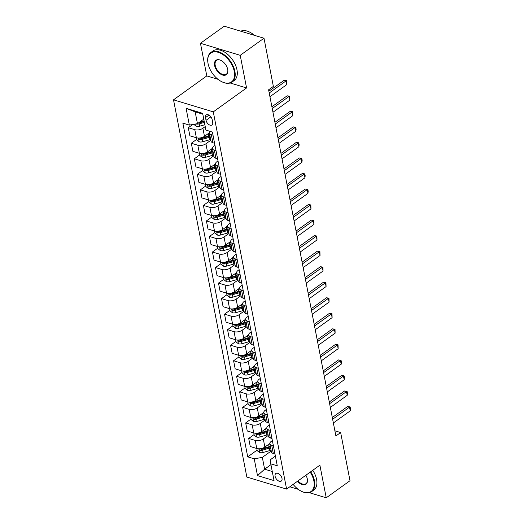 <?xml version="1.0" encoding="UTF-8"?>
<svg xmlns="http://www.w3.org/2000/svg" width="524" height="524" viewBox="0 0 524 524"><rect width="100%" height="100%" fill="white"/><g stroke="black" fill="none" stroke-linecap="round" stroke-linejoin="round"><path stroke-width="0.79" d="M281.991 478.333A4.657 2.764 -125.7 0 0 279.371 474.181A4.657 2.764 -125.7 0 0 275.834 473.513A4.657 2.764 -125.7 0 0 275.113 476.257A4.657 2.764 -125.7 0 0 277.733 480.41A4.657 2.764 -125.7 0 0 281.27 481.078A4.657 2.764 -125.7 0 0 281.991 478.333M173.516 99.829L246.843 477.056L286.608 489.095L213.281 111.867L173.516 99.829L206.797 75.915L217.964 79.294M230.174 82.989L246.568 87.947L240.221 55.321L200.456 43.282L206.797 75.915M200.456 43.282L224.233 26.2L263.998 38.232L240.221 55.321M263.998 38.232L273.358 86.401L268.602 89.814L335.891 435.968L340.646 432.549L334.888 430.807M205.493 117.579L206.024 120.317A4.513 2.679 -125.7 0 0 208.565 124.339A4.513 2.679 -125.7 0 0 211.991 124.987A4.513 2.679 -125.7 0 0 212.685 122.328L212.154 119.596A4.513 2.679 -125.7 0 0 209.62 115.575A4.513 2.679 -125.7 0 0 206.194 114.926A4.513 2.679 -125.7 0 0 205.493 117.579L208.932 115.11M202.808 114.167L195.164 111.854L197.456 123.664L189.354 125.098L182.85 123.127L247.721 456.849L257.114 450.103M189.354 125.098L186.092 108.317L202.644 113.322L205.906 130.103L212.403 132.074L277.275 465.797L270.777 463.832L274.032 480.606L257.487 475.602L254.225 458.821L247.721 456.849M309.271 492.665L326.236 497.8L350.006 480.718L340.646 432.549M289.824 486.783L298.208 489.318M326.236 497.8L319.889 465.174L286.608 489.095M246.568 87.947L213.281 111.867M270.777 463.832L270.279 459.797L275.395 456.116M273.417 445.924L271.746 445.42A5.823 2.869 169 0 1 269.84 443.802A5.823 2.869 169 0 1 271.255 441.385L272.375 440.579M270.391 430.387L268.727 429.883A5.823 2.869 169 0 1 266.814 428.265A5.823 2.869 169 0 1 268.229 425.848L269.356 425.043M267.371 414.851L265.707 414.346A5.823 2.869 169 0 1 263.795 412.729A5.823 2.869 169 0 1 265.209 410.312L266.336 409.506M264.351 399.314L262.688 398.81A5.823 2.869 169 0 1 260.775 397.192A5.823 2.869 169 0 1 262.19 394.775L263.317 393.969M261.332 383.778L259.668 383.273A5.823 2.869 169 0 1 257.756 381.655A5.823 2.869 169 0 1 259.17 379.238L260.297 378.433M258.312 368.241L256.649 367.737A5.823 2.869 169 0 1 254.736 366.119A5.823 2.869 169 0 1 256.151 363.702L257.277 362.896M255.293 352.704L253.629 352.2A5.823 2.869 169 0 1 251.717 350.582A5.823 2.869 169 0 1 253.131 348.165L254.258 347.36M252.273 337.168L250.61 336.663A5.823 2.869 169 0 1 248.697 335.046A5.823 2.869 169 0 1 250.112 332.629L251.232 331.823M249.254 321.631L247.59 321.127A5.823 2.869 169 0 1 245.677 319.509A5.823 2.869 169 0 1 247.092 317.092L248.212 316.286M246.234 306.095L244.57 305.59A5.823 2.869 169 0 1 242.658 303.972A5.823 2.869 169 0 1 244.073 301.555L245.193 300.75M243.215 290.558L241.551 290.054A5.823 2.869 169 0 1 239.638 288.436A5.823 2.869 169 0 1 241.053 286.019L242.173 285.213M240.195 275.021L238.525 274.517A5.823 2.869 169 0 1 236.619 272.899A5.823 2.869 169 0 1 238.034 270.482L239.154 269.677M237.176 259.485L235.505 258.98A5.823 2.869 169 0 1 233.599 257.363A5.823 2.869 169 0 1 235.014 254.946L236.134 254.14M234.156 243.948L232.486 243.444A5.823 2.869 169 0 1 230.58 241.826A5.823 2.869 169 0 1 231.994 239.416L233.114 238.603M231.136 228.412L229.466 227.914A5.823 2.869 169 0 1 227.56 226.289A5.823 2.869 169 0 1 228.975 223.879L230.095 223.067M228.117 212.875L226.447 212.377A5.823 2.869 169 0 1 224.541 210.753A5.823 2.869 169 0 1 225.955 208.342L227.075 207.53M225.091 197.345L223.427 196.841A5.823 2.869 169 0 1 221.514 195.216A5.823 2.869 169 0 1 222.929 192.806L224.056 191.994M222.071 181.808L220.407 181.304A5.823 2.869 169 0 1 218.495 179.68A5.823 2.869 169 0 1 219.91 177.269L221.036 176.457M219.052 166.272L217.388 165.767A5.823 2.869 169 0 1 215.475 164.143A5.823 2.869 169 0 1 216.89 161.733L218.017 160.92M216.032 150.735L214.368 150.231A5.823 2.869 169 0 1 212.456 148.606A5.823 2.869 169 0 1 213.871 146.196L214.997 145.384M270.934 464.657L264.62 469.196L272.264 471.508M203.771 119.125L197.456 123.664M205.218 126.585L202.899 128.249A5.823 2.869 169 0 1 194.797 129.683L188.293 127.712L192.78 124.489M209.41 132.775L204.471 136.332A5.823 2.869 169 0 1 196.369 137.76L189.865 135.795L188.293 127.712M210.831 140.255L205.919 143.786A5.823 2.869 169 0 1 197.817 145.22L191.312 143.249L196.716 139.371M212.43 148.312L207.491 151.868A5.823 2.869 169 0 1 199.389 153.296L192.884 151.331L191.312 143.249M213.851 155.792L208.938 159.322A5.823 2.869 169 0 1 200.836 160.757L194.332 158.785L199.736 154.907M215.449 163.848L210.51 167.405A5.823 2.869 169 0 1 202.408 168.833L195.904 166.868L194.332 158.785M216.877 171.328L211.958 174.859A5.823 2.869 169 0 1 203.856 176.293L197.352 174.322L202.755 170.444M218.469 179.385L213.53 182.942A5.823 2.869 169 0 1 205.428 184.369L198.923 182.404L197.352 174.322M219.897 186.865L214.978 190.395A5.823 2.869 169 0 1 206.875 191.83L200.378 189.858L205.775 185.981M221.488 194.921L216.55 198.478A5.823 2.869 169 0 1 208.447 199.906L201.943 197.941L200.378 189.858M222.916 202.402L217.997 205.932A5.823 2.869 169 0 1 209.895 207.366L203.397 205.395L208.794 201.517M224.514 210.458L219.569 214.015A5.823 2.869 169 0 1 211.467 215.443L204.963 213.478L203.397 205.395M225.936 217.938L221.017 221.469A5.823 2.869 169 0 1 212.914 222.903L206.417 220.932L211.814 217.054M227.534 225.995L222.589 229.545A5.823 2.869 169 0 1 214.486 230.979L207.982 229.014L206.417 220.932M228.955 233.475L224.036 237.005A5.823 2.869 169 0 1 215.934 238.44L209.436 236.468L214.833 232.591M230.553 241.531L225.608 245.081A5.823 2.869 169 0 1 217.506 246.516L211.002 244.551L209.436 236.468M231.975 249.011L227.062 252.542A5.823 2.869 169 0 1 218.953 253.976L212.456 252.005L217.853 248.127M233.573 257.068L228.628 260.618A5.823 2.869 169 0 1 220.525 262.052L214.028 260.087L212.456 252.005M234.994 264.548L230.082 268.078A5.823 2.869 169 0 1 221.98 269.513L215.475 267.541L220.873 263.664M236.593 272.604L231.647 276.155A5.823 2.869 169 0 1 223.545 277.589L217.047 275.624L215.475 267.541M238.014 280.085L233.101 283.615A5.823 2.869 169 0 1 224.999 285.049L218.495 283.078L223.899 279.2M239.612 288.141L234.667 291.691A5.823 2.869 169 0 1 226.564 293.126L220.067 291.161L218.495 283.078M241.033 295.621L236.121 299.152A5.823 2.869 169 0 1 228.019 300.586L221.514 298.615L226.918 294.737M242.632 303.678L237.686 307.228A5.823 2.869 169 0 1 229.584 308.662L223.086 306.697L221.514 298.615M244.053 311.158L239.141 314.688A5.823 2.869 169 0 1 231.038 316.123L224.534 314.151L229.938 310.274M245.651 319.214L240.713 322.764A5.823 2.869 169 0 1 232.61 324.199L226.106 322.234L224.534 314.151M247.073 326.694L242.16 330.225A5.823 2.869 169 0 1 234.058 331.659L227.554 329.688L232.957 325.81M248.671 334.751L243.732 338.301A5.823 2.869 169 0 1 235.63 339.735L229.126 337.77L227.554 329.688M250.092 342.231L245.18 345.761A5.823 2.869 169 0 1 237.077 347.196L230.573 345.224L235.977 341.347M251.69 350.287L246.752 353.838A5.823 2.869 169 0 1 238.649 355.272L232.145 353.307L230.573 345.224M253.112 357.768L248.199 361.298A5.823 2.869 169 0 1 240.097 362.732L233.593 360.761L238.996 356.883M254.71 365.824L249.771 369.374A5.823 2.869 169 0 1 241.669 370.809L235.165 368.844L233.593 360.761M256.131 373.304L251.219 376.835A5.823 2.869 169 0 1 243.116 378.269L236.612 376.298L242.016 372.42M257.729 381.361L252.791 384.911A5.823 2.869 169 0 1 244.688 386.345L238.184 384.38L236.612 376.298M259.157 388.841L254.238 392.371A5.823 2.869 169 0 1 246.136 393.806L239.632 391.834L245.036 387.957M260.749 396.897L255.81 400.447A5.823 2.869 169 0 1 247.708 401.882L241.204 399.917L239.632 391.834M262.177 404.377L257.258 407.908A5.823 2.869 169 0 1 249.155 409.342L242.651 407.371L248.055 403.493M263.769 412.434L258.83 415.984A5.823 2.869 169 0 1 250.727 417.418L244.223 415.453L242.651 407.371M265.196 419.914L260.277 423.444A5.823 2.869 169 0 1 252.175 424.879L245.677 422.907L251.075 419.03M266.788 427.97L261.849 431.521A5.823 2.869 169 0 1 253.747 432.955L247.243 430.99L245.677 422.907M268.216 435.451L263.297 438.981A5.823 2.869 169 0 1 255.195 440.415L248.697 438.444L254.094 434.566M269.814 443.507L264.869 447.057A5.823 2.869 169 0 1 256.767 448.492L250.262 446.527L248.697 438.444M271.236 450.987L262.327 457.387L264.62 469.196L257.487 475.602M213.013 135.199L211.349 134.694A5.823 2.869 169 0 1 209.436 133.07A5.823 2.869 169 0 1 210.059 131.36M214.585 143.275L212.921 142.77A5.823 2.869 169 0 1 211.008 141.146L209.436 133.07M217.604 158.811L215.94 158.307A5.823 2.869 169 0 1 214.028 156.683L212.456 148.606M220.624 174.348L218.96 173.844A5.823 2.869 169 0 1 217.047 172.219L215.475 164.143M223.643 189.885L221.98 189.38A5.823 2.869 169 0 1 220.067 187.756L218.495 179.68M226.663 205.421L224.999 204.917A5.823 2.869 169 0 1 223.086 203.292L221.514 195.216M229.682 220.958L228.019 220.453A5.823 2.869 169 0 1 226.106 218.829L224.541 210.753M232.702 236.494L231.038 235.99A5.823 2.869 169 0 1 229.126 234.366L227.56 226.289M235.721 252.031L234.058 251.527A5.823 2.869 169 0 1 232.145 249.902L230.58 241.826M238.741 267.567L237.077 267.063A5.823 2.869 169 0 1 235.165 265.439L233.599 257.363M241.767 283.104L240.097 282.6A5.823 2.869 169 0 1 238.191 280.975L236.619 272.899M244.787 298.641L243.116 298.136A5.823 2.869 169 0 1 241.21 296.512L239.638 288.436M247.806 314.177L246.136 313.673A5.823 2.869 169 0 1 244.23 312.049L242.658 303.972M250.826 329.714L249.155 329.21A5.823 2.869 169 0 1 247.249 327.585L245.677 319.509M253.845 345.251L252.175 344.746A5.823 2.869 169 0 1 250.269 343.122L248.697 335.046M256.865 360.787L255.201 360.283A5.823 2.869 169 0 1 253.288 358.658L251.717 350.582M259.884 376.324L258.221 375.819A5.823 2.869 169 0 1 256.308 374.195L254.736 366.119M262.904 391.86L261.24 391.356A5.823 2.869 169 0 1 259.328 389.732L257.756 381.655M265.923 407.397L264.26 406.893A5.823 2.869 169 0 1 262.347 405.268L260.775 397.192M268.943 422.934L267.279 422.429A5.823 2.869 169 0 1 265.367 420.805L263.795 412.729M271.963 438.47L270.299 437.966A5.823 2.869 169 0 1 268.386 436.341L266.814 428.265M254.225 458.821L262.327 457.387M274.982 454.007L273.318 453.502A5.823 2.869 169 0 1 271.406 451.878L269.84 443.802M195.164 111.854L186.092 108.317M269.218 92.984L286.091 80.86L284.152 80.27L286.7 80.657L286.811 84.587L269.945 96.711M268.884 91.248L284.152 80.27M286.811 84.587L286.091 80.86L286.7 80.657M193.788 124.312L196.205 126.317A3.858 1.899 -11 0 0 199.67 126.205L204.858 124.732M196.146 123.893L196.664 124.116A3.858 1.899 -11 0 0 199.205 123.841L204.399 122.367M204.222 121.444L198.72 123.002A1.965 0.969 169 0 1 198.229 123.107M204.111 120.88L199.52 122.184M272.238 108.52L289.11 96.396L287.172 95.807L289.72 96.193L289.831 100.123L272.965 112.247M271.904 106.785L287.172 95.807M289.831 100.123L289.11 96.396L289.72 96.193M275.257 124.057L292.13 111.933L290.191 111.343L292.739 111.73L292.851 115.66L275.984 127.784M274.923 122.321L290.191 111.343M292.851 115.66L292.13 111.933L292.739 111.73M278.277 139.594L295.15 127.47L293.211 126.88L295.759 127.267L296.126 129.133L295.877 131.197L279.004 143.321M277.943 137.858L293.211 126.88M295.877 131.197L295.15 127.47L295.759 127.267M196.408 137.773L196.828 139.96L199.225 141.853A3.858 1.899 -11 0 0 202.69 141.742L209.456 139.823A11.135 5.489 -11 0 0 210.674 139.436M208.264 133.6A11.135 5.489 -11 0 0 209.469 133.22M209.928 135.578A11.135 5.489 169 0 1 208.703 135.965L201.937 137.891A3.858 1.899 169 0 1 199.395 138.159C198.511 138.519 198.603 139.017 199.683 139.653A3.858 1.899 -11 0 0 202.225 139.377L208.997 137.458A11.135 5.489 -11 0 0 210.216 137.072M210.026 136.109A9.242 4.552 169 0 1 208.506 136.62L201.74 138.539A1.965 0.969 169 0 1 201.052 138.67L199.683 139.653M199.395 138.159L198.95 138.257M199.428 153.309L199.854 155.497L202.244 157.39A3.858 1.899 -11 0 0 205.709 157.279L212.475 155.359A11.135 5.489 -11 0 0 213.694 154.973M212.947 151.115A11.135 5.489 169 0 1 211.722 151.502L211.264 149.15A11.135 5.489 -11 0 0 212.489 148.757M211.722 151.502L204.956 153.427A3.858 1.899 169 0 1 202.415 153.696C201.53 154.056 201.629 154.554 202.709 155.189A3.858 1.899 -11 0 0 205.251 154.914L212.017 152.995A11.135 5.489 -11 0 0 213.235 152.608M213.045 151.646A9.242 4.552 169 0 1 211.526 152.157L204.76 154.076A1.965 0.969 169 0 1 204.072 154.207L202.709 155.189M202.415 153.696L201.969 153.794M202.447 168.846L202.873 171.034L205.264 172.927A3.858 1.899 -11 0 0 208.729 172.815L215.495 170.896A11.135 5.489 -11 0 0 216.713 170.51M214.309 164.674A11.135 5.489 -11 0 0 215.508 164.294M215.967 166.652A11.135 5.489 169 0 1 214.742 167.038L207.976 168.964A3.858 1.899 169 0 1 205.434 169.232C204.55 169.593 204.648 170.09 205.729 170.726A3.858 1.899 -11 0 0 208.27 170.451L215.037 168.532A11.135 5.489 -11 0 0 216.255 168.145M216.071 167.182A9.242 4.552 169 0 1 214.545 167.693L207.779 169.612A1.965 0.969 169 0 1 207.091 169.743L205.729 170.726M205.434 169.232L204.989 169.331M281.296 155.13L298.169 143.006L296.237 142.417L298.778 142.803L299.145 144.67L298.896 146.733L282.023 158.857M280.962 153.394L296.237 142.417M298.896 146.733L298.169 143.006L298.778 142.803M205.467 184.383L205.893 186.57L208.283 188.463A3.858 1.899 -11 0 0 211.748 188.352L218.515 186.433A11.135 5.489 -11 0 0 219.733 186.046M217.329 180.21A11.135 5.489 -11 0 0 218.528 179.83M218.986 182.188A11.135 5.489 169 0 1 217.761 182.575L210.995 184.5A3.858 1.899 169 0 1 208.454 184.769C207.57 185.129 207.668 185.627 208.749 186.262A3.858 1.899 -11 0 0 211.29 185.987L218.056 184.068A11.135 5.489 -11 0 0 219.274 183.682M219.091 182.719A9.242 4.552 169 0 1 217.565 183.23L210.799 185.149A1.965 0.969 169 0 1 210.117 185.28L208.749 186.262M208.454 184.769L208.008 184.867M234.274 71.447A17.757 10.539 -125.7 0 0 218.757 52.492A17.757 10.539 -125.7 0 0 207.858 62.284A17.757 10.539 -125.7 0 0 208.054 63.509A17.757 10.539 -125.7 0 0 221.842 81.751A17.757 10.539 -125.7 0 0 234.274 71.447M207.838 62.12A18.189 10.801 54.3 0 1 207.812 61.956A18.189 10.801 54.3 0 1 210.831 52.505A18.189 10.801 54.3 0 1 224.652 55.112A18.189 10.801 54.3 0 1 234.883 71.343A18.189 10.801 54.3 0 1 232.067 82.045A18.189 10.801 54.3 0 1 222.143 81.895A18.189 10.801 54.3 0 1 221.993 81.823M227.724 69.463A8.875 5.273 54.3 0 1 227.822 70.078A8.875 5.273 54.3 0 1 222.366 74.971A8.875 5.273 54.3 0 1 214.611 65.493A8.875 5.273 54.3 0 1 220.827 60.345A8.875 5.273 54.3 0 1 227.724 69.463M220.977 60.417A8.443 5.011 -125.7 0 0 216.523 60.424A8.443 5.011 -125.7 0 0 215.213 65.389A8.443 5.011 -125.7 0 0 219.962 72.915A8.443 5.011 -125.7 0 0 226.375 74.126A8.443 5.011 -125.7 0 0 227.796 69.908M240.732 31.191A18.189 10.801 54.3 0 1 254.409 35.331M210.831 52.505L212.927 50.998A18.189 10.801 54.3 0 1 226.741 53.612A18.189 10.801 54.3 0 1 236.979 69.836A18.189 10.801 54.3 0 1 234.156 80.545L232.067 82.045M293.139 484.399A17.757 10.539 -125.7 0 0 301.451 491.296A17.757 10.539 -125.7 0 0 313.883 480.993A17.757 10.539 -125.7 0 0 310.195 472.144M310.693 471.783A18.189 10.801 54.3 0 1 314.492 480.881A18.189 10.801 54.3 0 1 311.675 491.591A18.189 10.801 54.3 0 1 301.752 491.44A18.189 10.801 54.3 0 1 301.601 491.361M305.885 475.242A8.875 5.273 54.3 0 1 307.326 479.008A8.875 5.273 54.3 0 1 307.424 479.617A8.875 5.273 54.3 0 1 304.549 484.805A8.875 5.273 54.3 0 1 297.455 481.301M297.953 480.94A8.443 5.011 -125.7 0 0 305.983 483.672A8.443 5.011 -125.7 0 0 307.405 479.453M312.782 470.283A18.189 10.801 54.3 0 1 316.581 479.381A18.189 10.801 54.3 0 1 313.765 490.084L311.675 491.591M284.322 170.667L301.189 158.543L299.256 157.953L301.798 158.34L302.165 160.206L301.916 162.27L285.043 174.394M283.982 168.931L299.256 157.953M301.916 162.27L301.189 158.543L301.798 158.34M287.342 186.203L304.208 174.079L302.276 173.49L304.817 173.876L305.184 175.743L304.935 177.806L288.062 189.93M287.001 184.468L302.276 173.49M304.935 177.806L304.208 174.079L304.817 173.876M290.362 201.74L307.228 189.616L305.296 189.026L307.837 189.413L308.204 191.28L307.955 193.343L291.082 205.467M290.021 200.004L305.296 189.026M307.955 193.343L307.228 189.616L307.837 189.413M293.381 217.277L310.247 205.153L308.315 204.563L310.863 204.95L310.974 208.88L294.102 221.004M293.04 215.541L308.315 204.563M310.974 208.88L310.247 205.153L310.863 204.95M296.401 232.813L313.267 220.689L311.335 220.1L313.883 220.486L313.994 224.416L297.121 236.54M296.06 231.077L311.335 220.1M313.994 224.416L313.267 220.689L313.883 220.486M208.487 199.919L208.912 202.107L211.303 204A3.858 1.899 -11 0 0 214.768 203.888L221.534 201.969A11.135 5.489 -11 0 0 222.752 201.583M222.006 197.725A11.135 5.489 169 0 1 220.787 198.111L220.329 195.76A11.135 5.489 -11 0 0 221.547 195.367M220.787 198.111L214.015 200.037A3.858 1.899 169 0 1 211.473 200.306C210.589 200.666 210.687 201.164 211.768 201.799A3.858 1.899 -11 0 0 214.309 201.524L221.076 199.605A11.135 5.489 -11 0 0 222.294 199.218M222.111 198.255A9.242 4.552 169 0 1 220.584 198.766L213.818 200.685A1.965 0.969 169 0 1 213.137 200.816L211.768 201.799M211.473 200.306L211.028 200.404M211.506 215.456L211.932 217.643L214.323 219.536A3.858 1.899 -11 0 0 217.788 219.425L224.554 217.506A11.135 5.489 -11 0 0 225.772 217.119M223.368 211.283A11.135 5.489 -11 0 0 224.567 210.903M225.025 213.261A11.135 5.489 169 0 1 223.807 213.648L217.041 215.574A3.858 1.899 169 0 1 214.499 215.842C213.609 216.202 213.707 216.7 214.788 217.336A3.858 1.899 -11 0 0 217.329 217.06L224.095 215.141A11.135 5.489 -11 0 0 225.313 214.755M225.13 213.792A9.242 4.552 169 0 1 223.604 214.303L216.838 216.222A1.965 0.969 169 0 1 216.157 216.353L214.788 217.336M214.499 215.842L214.047 215.94M214.526 230.992L214.951 233.18L217.342 235.073A3.858 1.899 -11 0 0 220.807 234.962L227.573 233.042A11.135 5.489 -11 0 0 228.798 232.656M226.388 226.82A11.135 5.489 -11 0 0 227.586 226.44M228.045 228.798A11.135 5.489 169 0 1 226.827 229.184L220.06 231.11A3.858 1.899 169 0 1 217.519 231.379C216.628 231.739 216.726 232.237 217.807 232.872A3.858 1.899 -11 0 0 220.349 232.597L227.115 230.678A11.135 5.489 -11 0 0 228.333 230.291M228.15 229.329A9.242 4.552 169 0 1 226.623 229.839L219.857 231.759A1.965 0.969 169 0 1 219.176 231.89L217.807 232.872M217.519 231.379L217.067 231.477M217.545 246.529L217.971 248.717L220.362 250.61A3.858 1.899 -11 0 0 223.827 250.498L230.593 248.579A11.135 5.489 -11 0 0 231.818 248.193M229.407 242.357A11.135 5.489 -11 0 0 230.606 241.977M231.064 244.335A11.135 5.489 169 0 1 229.846 244.721L223.08 246.647A3.858 1.899 169 0 1 220.538 246.915C219.648 247.276 219.746 247.773 220.827 248.409A3.858 1.899 -11 0 0 223.368 248.134L230.134 246.214A11.135 5.489 -11 0 0 231.353 245.828M231.169 244.865A9.242 4.552 169 0 1 229.643 245.376L222.877 247.295A1.965 0.969 169 0 1 222.196 247.426L220.827 248.409M220.538 246.915L220.087 247.014M220.565 262.066L220.99 264.253L223.381 266.146A3.858 1.899 -11 0 0 226.846 266.035L233.612 264.116A11.135 5.489 -11 0 0 234.837 263.729M232.427 257.893A11.135 5.489 -11 0 0 233.625 257.513M234.084 259.871A11.135 5.489 169 0 1 232.866 260.258L226.099 262.183A3.858 1.899 169 0 1 223.558 262.452C222.667 262.812 222.766 263.31 223.846 263.945A3.858 1.899 -11 0 0 226.388 263.67L233.154 261.751A11.135 5.489 -11 0 0 234.379 261.365M234.189 260.402A9.242 4.552 169 0 1 232.663 260.913L225.896 262.832A1.965 0.969 169 0 1 225.215 262.963L223.846 263.945M223.558 262.452L223.106 262.55M299.42 248.35L316.286 236.226L314.354 235.636L316.902 236.023L317.013 239.953L300.147 252.077M299.08 246.614L314.354 235.636M317.013 239.953L316.286 236.226L316.902 236.023M223.584 277.602L224.01 279.79L226.401 281.683A3.858 1.899 -11 0 0 229.866 281.571L236.632 279.652A11.135 5.489 -11 0 0 237.857 279.266M237.103 275.408A11.135 5.489 169 0 1 235.885 275.794L235.427 273.443A11.135 5.489 -11 0 0 236.645 273.05M235.885 275.794L229.119 277.72A3.858 1.899 169 0 1 226.578 277.989C225.687 278.349 225.785 278.847 226.866 279.482A3.858 1.899 -11 0 0 229.407 279.207L236.173 277.288A11.135 5.489 -11 0 0 237.398 276.901M237.208 275.938A9.242 4.552 169 0 1 235.682 276.449L228.916 278.368A1.965 0.969 169 0 1 228.235 278.499L226.866 279.482M226.578 277.989L226.126 278.087M302.44 263.886L319.306 251.762L317.374 251.173L319.922 251.559L320.033 255.489L303.167 267.613M302.106 262.151L317.374 251.173M320.033 255.489L319.306 251.762L319.922 251.559M226.604 293.139L227.03 295.326L229.42 297.219A3.858 1.899 -11 0 0 232.885 297.108L239.651 295.189A11.135 5.489 -11 0 0 240.876 294.802M238.466 288.966A11.135 5.489 -11 0 0 239.665 288.586M240.123 290.944A11.135 5.489 169 0 1 238.905 291.331L232.139 293.257A3.858 1.899 169 0 1 229.597 293.525C228.706 293.885 228.805 294.383 229.885 295.019A3.858 1.899 -11 0 0 232.427 294.743L239.193 292.824A11.135 5.489 -11 0 0 240.418 292.438M240.228 291.475A9.242 4.552 169 0 1 238.702 291.986L231.936 293.905A1.965 0.969 169 0 1 231.254 294.036L229.885 295.019M229.597 293.525L229.145 293.623M305.459 279.423L322.326 267.299L320.393 266.709L322.941 267.096L323.053 271.026L306.186 283.15M305.125 277.687L320.393 266.709M323.053 271.026L322.326 267.299L322.941 267.096M229.623 308.675L230.049 310.863L232.44 312.756A3.858 1.899 -11 0 0 235.905 312.645L242.671 310.725A11.135 5.489 -11 0 0 243.896 310.339M241.485 304.503A11.135 5.489 -11 0 0 242.684 304.123M243.143 306.481A11.135 5.489 169 0 1 241.924 306.868L235.158 308.787A3.858 1.899 169 0 1 232.617 309.062C231.726 309.422 231.824 309.92 232.905 310.555A3.858 1.899 -11 0 0 235.446 310.28L242.212 308.361A11.135 5.489 -11 0 0 243.437 307.974M243.247 307.012A9.242 4.552 169 0 1 241.721 307.523L234.955 309.442A1.965 0.969 169 0 1 234.274 309.573L232.905 310.555M232.617 309.062L232.165 309.16M308.479 294.96L325.352 282.836L323.413 282.246L325.961 282.632L326.072 286.562L309.206 298.687M308.145 293.224L323.413 282.246M326.072 286.562L325.352 282.836L325.961 282.632M232.643 324.212L233.069 326.4L235.459 328.293A3.858 1.899 -11 0 0 238.924 328.181L245.691 326.262A11.135 5.489 -11 0 0 246.915 325.876M244.505 320.04A11.135 5.489 -11 0 0 245.704 319.66M246.169 322.018A11.135 5.489 169 0 1 244.944 322.404L238.178 324.323A3.858 1.899 169 0 1 235.636 324.598C234.752 324.959 234.844 325.456 235.924 326.092A3.858 1.899 -11 0 0 238.466 325.817L245.232 323.898A11.135 5.489 -11 0 0 246.457 323.511M246.267 322.548A9.242 4.552 169 0 1 244.747 323.059L237.975 324.978A1.965 0.969 169 0 1 237.293 325.109L235.924 326.092M235.636 324.598L235.191 324.697M311.498 310.496L328.371 298.372L326.432 297.783L328.98 298.169L329.092 302.099L312.225 314.223M311.164 308.76L326.432 297.783M329.092 302.099L328.371 298.372L328.98 298.169M235.662 339.749L236.088 341.936L238.479 343.829A3.858 1.899 -11 0 0 241.944 343.718L248.71 341.799A11.135 5.489 -11 0 0 249.935 341.412M247.524 335.576A11.135 5.489 -11 0 0 248.73 335.196M249.188 337.554A11.135 5.489 169 0 1 247.963 337.941L241.197 339.86A3.858 1.899 169 0 1 238.656 340.135C237.772 340.495 237.863 340.993 238.944 341.628A3.858 1.899 -11 0 0 241.485 341.353L248.252 339.434A11.135 5.489 -11 0 0 249.476 339.048M249.286 338.085A9.242 4.552 169 0 1 247.767 338.596L241.001 340.515A1.965 0.969 169 0 1 240.313 340.646L238.944 341.628M238.656 340.135L238.21 340.233M314.518 326.033L331.391 313.909L329.452 313.319L332 313.706L332.111 317.636L315.245 329.76M314.184 324.297L329.452 313.319M332.111 317.636L331.391 313.909L332 313.706M238.682 355.285L239.108 357.473L241.505 359.366A3.858 1.899 -11 0 0 244.97 359.254L251.736 357.335A11.135 5.489 -11 0 0 252.954 356.949M252.208 353.091A11.135 5.489 169 0 1 250.983 353.477L250.524 351.126A11.135 5.489 -11 0 0 251.749 350.733M250.983 353.477L244.217 355.396A3.858 1.899 169 0 1 241.675 355.672C240.791 356.032 240.883 356.53 241.964 357.165A3.858 1.899 -11 0 0 244.505 356.89L251.271 354.971A11.135 5.489 -11 0 0 252.496 354.584M252.306 353.621A9.242 4.552 169 0 1 250.786 354.132L244.02 356.051A1.965 0.969 169 0 1 243.333 356.182L241.964 357.165M241.675 355.672L241.23 355.77M317.537 341.569L334.41 329.445L332.471 328.856L335.019 329.242L335.131 333.172L318.264 345.296M317.203 339.834L332.471 328.856M335.131 333.172L334.41 329.445L335.019 329.242M320.557 357.106L337.43 344.982L335.491 344.392L338.039 344.779L338.15 348.709L321.284 360.833M320.223 355.37L335.491 344.392M338.15 348.709L337.43 344.982L338.039 344.779M323.577 372.643L340.449 360.519L338.517 359.929L341.059 360.316L341.425 362.182L341.176 364.246L324.304 376.37M323.243 370.907L338.517 359.929M341.176 364.246L340.449 360.519L341.059 360.316M326.596 388.173L343.469 376.055L341.537 375.466L344.078 375.852L344.445 377.719L344.196 379.782L327.323 391.906M326.262 386.443L341.537 375.466M344.196 379.782L343.469 376.055L344.078 375.852M329.622 403.709L346.488 391.592L344.556 391.002L347.098 391.389L347.464 393.255L347.216 395.319L330.343 407.443M329.282 401.98L344.556 391.002M347.216 395.319L346.488 391.592L347.098 391.389M241.708 370.822L242.127 373.009L244.525 374.902A3.858 1.899 -11 0 0 247.99 374.791L254.756 372.865A11.135 5.489 -11 0 0 255.974 372.479M253.564 366.649A11.135 5.489 -11 0 0 254.769 366.269M255.227 368.627A11.135 5.489 169 0 1 254.002 369.014L247.236 370.933A3.858 1.899 169 0 1 244.695 371.208C243.811 371.568 243.902 372.066 244.983 372.702A3.858 1.899 -11 0 0 247.531 372.426L254.297 370.507A11.135 5.489 -11 0 0 255.516 370.121M255.326 369.158A9.242 4.552 169 0 1 253.806 369.669L247.04 371.588A1.965 0.969 169 0 1 246.352 371.719L244.983 372.702M244.695 371.208L244.249 371.306M244.728 386.358L245.153 388.546L247.544 390.439A3.858 1.899 -11 0 0 251.009 390.328L257.775 388.402A11.135 5.489 -11 0 0 258.994 388.015M256.59 382.186A11.135 5.489 -11 0 0 257.788 381.806M258.247 384.164A11.135 5.489 169 0 1 257.022 384.551L250.256 386.47A3.858 1.899 169 0 1 247.714 386.745C246.83 387.105 246.928 387.603 248.009 388.238A3.858 1.899 -11 0 0 250.551 387.963L257.317 386.044A11.135 5.489 -11 0 0 258.535 385.657M258.352 384.695A9.242 4.552 169 0 1 256.826 385.206L250.059 387.125A1.965 0.969 169 0 1 249.372 387.256L248.009 388.238M247.714 386.745L247.269 386.843M247.747 401.895L248.173 404.083L250.564 405.976A3.858 1.899 -11 0 0 254.029 405.864L260.795 403.939A11.135 5.489 -11 0 0 262.013 403.552M259.609 397.723A11.135 5.489 -11 0 0 260.808 397.343M261.266 399.701A11.135 5.489 169 0 1 260.042 400.087L253.275 402.006A3.858 1.899 169 0 1 250.734 402.281C249.85 402.642 249.948 403.139 251.029 403.775A3.858 1.899 -11 0 0 253.57 403.5L260.336 401.581A11.135 5.489 -11 0 0 261.555 401.194M261.371 400.231A9.242 4.552 169 0 1 259.845 400.742L253.079 402.661A1.965 0.969 169 0 1 252.398 402.792L251.029 403.775M250.734 402.281L250.289 402.38M250.767 417.431L251.193 419.619L253.583 421.512A3.858 1.899 -11 0 0 257.048 421.401L263.814 419.475A11.135 5.489 -11 0 0 265.033 419.089M264.286 415.237A11.135 5.489 169 0 1 263.061 415.624L262.609 413.272A11.135 5.489 -11 0 0 263.827 412.879M263.061 415.624L256.295 417.543A3.858 1.899 169 0 1 253.754 417.818C252.869 418.178 252.968 418.676 254.048 419.311A3.858 1.899 -11 0 0 256.59 419.036L263.356 417.117A11.135 5.489 -11 0 0 264.574 416.731M264.391 415.768A9.242 4.552 169 0 1 262.865 416.279L256.098 418.198A1.965 0.969 169 0 1 255.417 418.329L254.048 419.311M253.754 417.818L253.308 417.916M253.786 432.968L254.212 435.156L256.603 437.049A3.858 1.899 -11 0 0 260.068 436.937L266.834 435.012A11.135 5.489 -11 0 0 268.052 434.625M267.306 430.774A11.135 5.489 169 0 1 266.087 431.16L265.629 428.809A11.135 5.489 -11 0 0 266.847 428.416M266.087 431.16L259.321 433.079A3.858 1.899 169 0 1 256.773 433.355C255.889 433.715 255.987 434.213 257.068 434.848A3.858 1.899 -11 0 0 259.609 434.573L266.375 432.654A11.135 5.489 -11 0 0 267.594 432.267M267.41 431.304A9.242 4.552 169 0 1 265.884 431.815L259.118 433.734A1.965 0.969 169 0 1 258.437 433.865L257.068 434.848M256.773 433.355L256.328 433.453M332.642 419.246L349.508 407.128L347.576 406.539L350.117 406.925L350.484 408.792L350.235 410.855L333.362 422.979M332.301 417.517L347.576 406.539M350.235 410.855L349.508 407.128L350.117 406.925M256.806 448.505L257.232 450.692L259.622 452.585A3.858 1.899 -11 0 0 263.087 452.474L269.853 450.548A11.135 5.489 -11 0 0 271.072 450.162M268.668 444.332A11.135 5.489 -11 0 0 269.867 443.952M270.325 446.31A11.135 5.489 169 0 1 269.107 446.697L262.341 448.616A3.858 1.899 169 0 1 259.799 448.891C258.908 449.251 259.007 449.749 260.087 450.385A3.858 1.899 -11 0 0 262.629 450.109L269.395 448.19A11.135 5.489 -11 0 0 270.613 447.804M270.43 446.841A9.242 4.552 169 0 1 268.904 447.352L262.138 449.271A1.965 0.969 169 0 1 261.456 449.402L260.087 450.385M259.799 448.891L259.347 448.989M204.471 136.332L202.899 128.249M207.491 151.868L205.919 143.786M210.51 167.405L208.938 159.322M213.53 182.942L211.958 174.859M216.55 198.478L214.978 190.395M219.569 214.015L217.997 205.932M222.589 229.545L221.017 221.469M225.608 245.081L224.036 237.005M228.628 260.618L227.062 252.542M231.647 276.155L230.082 268.078M234.667 291.691L233.101 283.615M237.686 307.228L236.121 299.152M240.713 322.764L239.141 314.688M243.732 338.301L242.16 330.225M246.752 353.838L245.18 345.761M249.771 369.374L248.199 361.298M252.791 384.911L251.219 376.835M255.81 400.447L254.238 392.371M258.83 415.984L257.258 407.908M261.849 431.521L260.277 423.444M264.869 447.057L263.297 438.981M196.369 137.76L194.797 129.683M212.921 142.77L211.349 134.694M215.94 158.307L214.368 150.231M199.389 153.296L197.817 145.22M218.96 173.844L217.388 165.767M202.408 168.833L200.836 160.757M221.98 189.38L220.407 181.304M205.428 184.369L203.856 176.293M224.999 204.917L223.427 196.841M208.447 199.906L206.875 191.83M228.019 220.453L226.447 212.377M211.467 215.443L209.895 207.366M231.038 235.99L229.466 227.914M214.486 230.979L212.914 222.903M234.058 251.527L232.486 243.444M217.506 246.516L215.934 238.44M237.077 267.063L235.505 258.98M220.525 262.052L218.953 253.976M240.097 282.6L238.525 274.517M223.545 277.589L221.98 269.513M243.116 298.136L241.551 290.054M226.564 293.126L224.999 285.049M246.136 313.673L244.57 305.59M229.584 308.662L228.019 300.586M249.155 329.21L247.59 321.127M232.61 324.199L231.038 316.123M252.175 344.746L250.61 336.663M235.63 339.735L234.058 331.659M255.201 360.283L253.629 352.2M238.649 355.272L237.077 347.196M258.221 375.819L256.649 367.737M241.669 370.809L240.097 362.732M261.24 391.356L259.668 383.273M244.688 386.345L243.116 378.269M264.26 406.893L262.688 398.81M247.708 401.882L246.136 393.806M267.279 422.429L265.707 414.346M250.727 417.418L249.155 409.342M270.299 437.966L268.727 429.883M253.747 432.955L252.175 424.879M273.318 453.502L271.746 445.42M256.767 448.492L255.195 440.415M210.864 116.839L206.024 120.317M195.694 123.972L196.14 126.271M199.205 123.841L199.67 126.205M197.247 123.697L196.664 124.116M198.432 138.054L199.159 141.808M208.997 137.458L209.456 139.823M208.244 133.613L208.703 135.965M202.225 139.377L202.69 141.742M201.871 137.557L201.937 137.891M201.452 153.591L202.179 157.344M212.017 152.995L212.475 155.359M205.251 154.914L205.709 157.279M204.891 153.093L204.956 153.427M204.471 169.128L205.205 172.881M215.037 168.532L215.495 170.896M214.29 164.687L214.742 167.038M208.27 170.451L208.729 172.815M207.917 168.63L207.976 168.964M207.491 184.664L208.225 188.417M218.056 184.068L218.515 186.433M217.309 180.223L217.761 182.575M211.29 185.987L211.748 188.352M210.936 184.166L210.995 184.5M210.51 200.201L211.244 203.954M221.076 199.605L221.534 201.969M214.309 201.524L214.768 203.888M213.956 199.703L214.015 200.037M213.53 215.737L214.264 219.491M224.095 215.141L224.554 217.506M223.348 211.296L223.807 213.648M217.329 217.06L217.788 219.425M216.975 215.24L217.041 215.574M216.55 231.274L217.283 235.027M227.115 230.678L227.573 233.042M226.368 226.833L226.827 229.184M220.349 232.597L220.807 234.962M219.995 230.776L220.06 231.11M219.569 246.811L220.303 250.564M230.134 246.214L230.593 248.579M229.388 242.37L229.846 244.721M223.368 248.134L223.827 250.498M223.014 246.313L223.08 246.647M222.595 262.347L223.322 266.1M233.154 261.751L233.612 264.116M232.407 257.906L232.866 260.258M226.388 263.67L226.846 266.035M226.034 261.849L226.099 262.183M225.615 277.884L226.342 281.637M236.173 277.288L236.632 279.652M229.407 279.207L229.866 281.571M229.054 277.386L229.119 277.72M228.634 293.42L229.361 297.173M239.193 292.824L239.651 295.189M238.446 288.979L238.905 291.331M232.427 294.743L232.885 297.108M232.073 292.923L232.139 293.257M231.654 308.957L232.381 312.71M242.212 308.361L242.671 310.725M241.466 304.516L241.924 306.868M235.446 310.28L235.905 312.645M235.093 308.459L235.158 308.787M234.673 324.494L235.4 328.247M245.232 323.898L245.691 326.262M244.485 320.053L244.944 322.404M238.466 325.817L238.924 328.181M238.112 323.996L238.178 324.323M237.693 340.03L238.42 343.783M248.252 339.434L248.71 341.799M247.505 335.589L247.963 337.941M241.485 341.353L241.944 343.718M241.132 339.532L241.197 339.86M240.713 355.567L241.44 359.32M251.271 354.971L251.736 357.335M244.505 356.89L244.97 359.254M244.151 355.069L244.217 355.396M243.732 371.103L244.459 374.856M254.297 370.507L254.756 372.865M253.544 366.662L254.002 369.014M247.531 372.426L247.99 374.791M247.171 370.606L247.236 370.933M246.752 386.64L247.479 390.393M257.317 386.044L257.775 388.402M256.57 382.199L257.022 384.551M250.551 387.963L251.009 390.328M250.197 386.142L250.256 386.47M249.771 402.177L250.505 405.93M260.336 401.581L260.795 403.939M259.59 397.736L260.042 400.087M253.57 403.5L254.029 405.864M253.216 401.679L253.275 402.006M252.791 417.713L253.524 421.466M263.356 417.117L263.814 419.475M256.59 419.036L257.048 421.401M256.236 417.215L256.295 417.543M255.81 433.25L256.544 437.003M266.375 432.654L266.834 435.012M259.609 434.573L260.068 436.937M259.256 432.752L259.321 433.079M258.83 448.786L259.563 452.539M269.395 448.19L269.853 450.548M268.648 444.345L269.107 446.697M262.629 450.109L263.087 452.474M262.275 448.289L262.341 448.616M207.858 62.284L207.812 61.956"/></g></svg>
